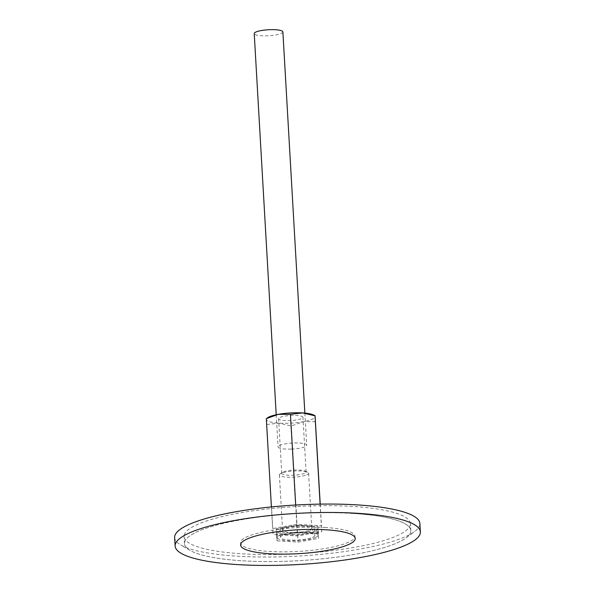 <?xml version="1.0" encoding="UTF-8"?>
<svg xmlns="http://www.w3.org/2000/svg" width="595" height="595" viewBox="0 0 595 595"><rect width="100%" height="100%" fill="white"/><g stroke="black" fill="none" stroke-linecap="round" stroke-linejoin="round"><path stroke-width="0.45" stroke-dasharray="2.98 2.23" d="M174.64 537.612A122.823 25.57 176.7 0 0 180.709 544.938A122.823 25.57 176.7 0 0 298.727 556.065A122.823 25.57 176.7 0 0 414.685 531.447A122.823 25.57 176.7 0 0 419.877 523.474M352.649 513.44A113.34 23.592 176.7 0 0 225.631 522.864A113.34 23.592 176.7 0 0 190.095 550.405A113.34 23.592 176.7 0 0 298.995 560.676A113.34 23.592 176.7 0 0 405.998 537.954A113.34 23.592 176.7 0 0 352.649 513.44M325.606 527.527A57.343 11.937 176.7 0 0 240.529 542.856A57.343 11.937 176.7 0 0 327.191 548.144A57.343 11.937 176.7 0 0 325.606 527.527M410.795 530.502A113.355 23.599 176.7 0 0 296.057 513.574A113.355 23.599 176.7 0 0 184.472 543.644A113.355 23.599 176.7 0 0 298.995 560.683A113.355 23.599 176.7 0 0 410.803 530.599A113.355 23.599 176.7 0 0 410.795 530.502M410.394 523.496A113.355 23.599 176.7 0 0 295.648 506.568A113.355 23.599 176.7 0 0 184.071 536.638A113.355 23.599 176.7 0 0 298.593 553.677A113.355 23.599 176.7 0 0 410.394 523.593A113.355 23.599 176.7 0 0 410.394 523.496M276.675 535.842L277.062 540.833L298.021 542.112L318.6 538.401L318.213 533.41L297.255 532.131L276.675 535.842L276.273 528.836L276.653 533.827L297.612 535.106L318.191 531.394L317.812 526.411L296.853 525.132L276.273 528.836M276.653 533.827L277.062 540.833M296.853 525.132L297.255 532.131M317.812 526.411L318.213 533.41M318.191 531.394L318.6 538.401M297.612 535.106L298.021 542.112M315.469 421.654L303.279 421.706L291.342 426.005L278.929 423.127L266.768 424.503L273.105 534.466L272.659 528.62L296.786 524.269L321.36 525.772L321.806 531.618L297.679 535.961L273.105 534.466M291.342 426.005L297.679 535.961M266.768 424.503L266.315 418.657M271.409 506.933L272.659 528.62M295.678 505.021L296.786 524.269M320.11 504.121L321.36 525.772M320.222 504.121L321.806 531.618M315.008 531.201A20.371 4.239 176.7 0 0 317.574 528.94A20.371 4.239 176.7 0 0 296.987 525.883A20.371 4.239 176.7 0 0 276.891 531.29A20.371 4.239 176.7 0 0 292.242 534.511A20.371 4.239 176.7 0 0 315.008 531.201M313.297 414.856A24.395 5.08 -3.3 0 1 315.119 416.604A24.395 5.08 -3.3 0 1 303.279 421.706A24.395 5.08 -3.3 0 1 278.929 423.127A24.395 5.08 -3.3 0 1 266.419 419.453A24.395 5.08 -3.3 0 1 268.025 417.467M280.126 417.378A12.197 2.536 -3.3 0 1 293.759 415.399A12.197 2.536 -3.3 0 1 302.944 417.326A12.197 2.536 -3.3 0 1 290.918 420.561A12.197 2.536 -3.3 0 1 278.594 418.731A12.197 2.536 -3.3 0 1 280.126 417.378M315.372 537.508A20.371 4.239 176.7 0 0 317.938 535.247A20.371 4.239 176.7 0 0 297.351 532.19A20.371 4.239 176.7 0 0 277.255 537.597A20.371 4.239 176.7 0 0 292.606 540.818A20.371 4.239 176.7 0 0 315.372 537.508M312.62 537.337A17.218 3.585 176.7 0 0 314.785 535.433A17.218 3.585 176.7 0 0 297.388 532.845A17.218 3.585 176.7 0 0 280.409 537.411A17.218 3.585 176.7 0 0 293.38 540.134A17.218 3.585 176.7 0 0 312.62 537.337M312.219 530.331A17.218 3.585 176.7 0 0 314.383 528.427A17.218 3.585 176.7 0 0 296.987 525.839A17.218 3.585 176.7 0 0 280 530.405A17.218 3.585 176.7 0 0 292.978 533.127A17.218 3.585 176.7 0 0 312.219 530.331M309.965 530.197A14.637 3.049 176.7 0 0 311.802 528.576A14.637 3.049 176.7 0 0 297.017 526.374A14.637 3.049 176.7 0 0 282.58 530.257A14.637 3.049 176.7 0 0 293.61 532.57A14.637 3.049 176.7 0 0 309.965 530.197M304.558 473.293A12.197 2.536 -3.3 0 1 290.933 475.271A12.197 2.536 -3.3 0 1 281.74 473.345A12.197 2.536 -3.3 0 1 282.484 472.4A12.197 2.536 -3.3 0 1 283.279 471.991A12.197 2.536 -3.3 0 1 294.733 470.057A12.197 2.536 -3.3 0 1 305.25 471.091A12.197 2.536 -3.3 0 1 306.098 471.939A12.197 2.536 -3.3 0 1 304.558 473.293M306.767 474.855A14.637 3.049 176.7 0 0 308.612 473.233A14.637 3.049 176.7 0 0 307.6 472.207A14.637 3.049 176.7 0 0 293.826 471.032A14.637 3.049 176.7 0 0 280.275 473.784A14.637 3.049 176.7 0 0 279.39 474.914A14.637 3.049 176.7 0 0 290.42 477.227A14.637 3.049 176.7 0 0 306.767 474.855M282.878 31.907A14.347 2.99 -3.3 0 1 267.348 35.782A14.347 2.99 -3.3 0 1 254.229 33.558M291.178 449.099A14.347 2.99 -3.3 0 1 278.058 446.875A14.347 2.99 -3.3 0 1 292.212 443.067A14.347 2.99 -3.3 0 1 306.708 445.224A14.347 2.99 -3.3 0 1 291.178 449.099M405.998 537.954L414.685 531.447M190.095 550.405L180.709 544.938M410.803 530.599L410.394 523.593M184.472 543.644L184.071 536.638M317.938 535.247L317.574 528.94M277.255 537.597L276.891 531.29M280 530.405L280.409 537.411M314.383 528.427L314.785 535.433M282.484 472.4L280.275 473.784M305.25 471.091L307.6 472.207M279.39 474.914L282.58 530.257M308.612 473.233L311.802 528.576M306.098 471.939L302.944 417.326M281.74 473.345L278.594 418.731M276.206 414.76L278.058 446.875M304.856 413.101L306.708 445.224"/><path stroke-width="0.89" d="M325.762 529.758A57.395 11.945 176.7 0 0 240.611 545.102A57.395 11.945 176.7 0 0 327.339 550.397A57.395 11.945 176.7 0 0 325.762 529.758M357.357 513.292A122.823 25.57 176.7 0 0 175.123 546.031A122.823 25.57 176.7 0 0 299.218 564.484A122.823 25.57 176.7 0 0 420.36 531.893A122.823 25.57 176.7 0 0 357.357 513.292M420.36 531.893L419.877 523.474A122.823 25.57 176.7 0 0 356.874 504.872A122.823 25.57 176.7 0 0 174.64 537.612L175.123 546.031M266.315 418.657L278.259 414.358A24.395 5.08 -3.3 0 0 268.025 417.467L266.315 418.657L271.409 506.933M290.442 414.313L302.61 412.93A24.395 5.08 -3.3 0 0 278.259 414.358L290.442 414.313L295.678 505.021M320.222 504.121L315.119 416.604L315.03 415.637L313.297 414.856A24.395 5.08 -3.3 0 0 302.61 412.93L315.015 415.808L320.11 504.121M276.206 414.76L254.229 33.558A14.347 2.99 -3.3 0 1 268.382 29.75A14.347 2.99 -3.3 0 1 282.878 31.907L304.856 413.101"/></g></svg>
